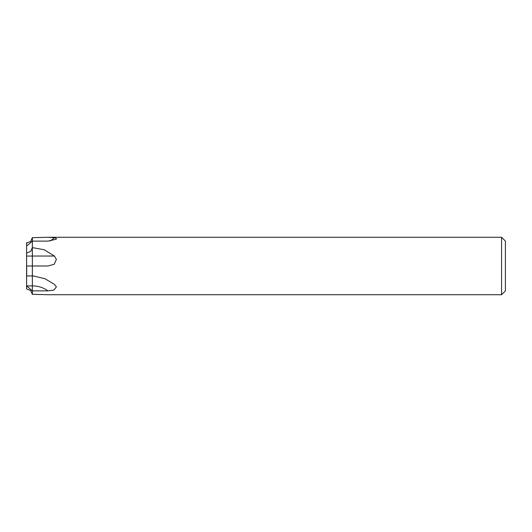 <?xml version="1.0" encoding="UTF-8"?>
<svg xmlns="http://www.w3.org/2000/svg" width="532" height="532" viewBox="0 0 532 532"><rect width="100%" height="100%" fill="white"/><g stroke="black" fill="none" stroke-linecap="round" stroke-linejoin="round"><path stroke-width="0.8" d="M26.6 253.079L30.73 251.37L32.346 247.626L44.209 249.754L54.39 256.038L56.412 259.357L54.191 264.271L47.98 265.987L26.6 266C34.015 266 34.015 266 26.6 266L26.6 285.903L26.58 275.948L32.346 275.955A29.878 25.869 180 0 1 32.352 275.942L32.352 237.684L48.252 237.272L501.57 237.272L505.4 241.102L505.4 290.898L501.57 294.728L48.259 294.728L32.352 294.316L32.352 276.833L32.346 290.878L26.6 285.903L26.6 275.948L32.08 275.948M32.346 247.633L32.346 277.212L32.352 275.942L33.469 275.962L45.021 278.748L54.39 284.354L56.412 286.881L53.878 290.086L47.973 290.871L32.352 290.871L32.346 294.316L32.346 277.212L32.346 285.897A24.133 20.894 180 0 1 47.973 290.871M48.252 237.272L54.39 237.684L56.412 238.476L56.272 239.207L47.973 241.116L32.346 241.116L26.6 246.097L26.6 253.033L26.6 246.136M32.346 254.509L32.352 246.11M26.693 275.948L26.693 266L26.693 275.948M501.57 294.728L501.57 237.272M26.627 246.097L26.6 243.084L26.627 246.097M32.352 282.592L32.352 283.476M26.6 278.914L26.6 285.864M26.6 246.103L26.6 242.585M32.346 266L26.6 266L26.6 253.033M26.6 243.084L30.73 241.415L32.346 237.684L32.352 256.038L54.39 256.038M32.346 241.142L32.346 246.09A29.878 25.882 180 0 0 32.352 246.097M32.346 247.626L32.352 256.038M32.346 294.316L30.73 290.585L26.6 288.916L26.6 285.903L32.346 285.903M26.6 278.961L26.6 285.903M32.352 275.942A29.878 25.869 180 0 1 33.41 275.962M50.088 241.036A29.878 25.882 180 0 0 54.39 237.684M26.6 256.052L32.346 256.052M32.346 285.897L32.352 277.491"/></g></svg>
